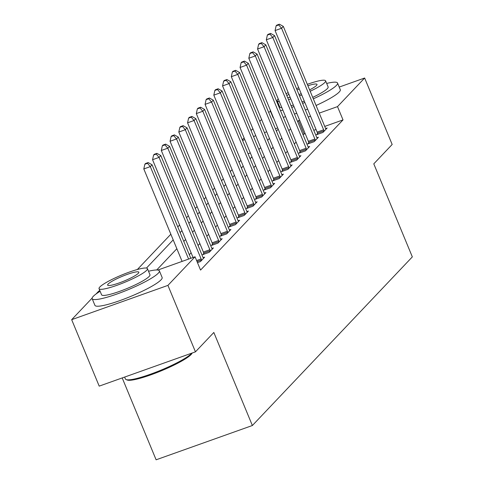 <?xml version="1.0" encoding="UTF-8"?>
<svg xmlns="http://www.w3.org/2000/svg" width="484" height="484" viewBox="0 0 484 484"><rect width="100%" height="100%" fill="white"/><g stroke="black" fill="none" stroke-linecap="round" stroke-linejoin="round"><path stroke-width="0.73" d="M122.204 377.937L156.114 459.8L252.37 425.515L412.332 256.889L373.787 163.846L392.167 144.474L364.64 78.015L337.511 106.613L319.24 113.117M252.37 425.515L213.831 332.472L195.451 351.844L99.202 386.129L71.668 319.67L92.123 298.114M95.995 294.03L98.797 291.072L99.867 290.69M240.851 160.422L239.048 162.322M232.102 169.642L230.293 171.548M223.348 178.868L221.545 180.774M214.6 188.094L212.797 189.994M205.851 197.321L204.042 199.22M197.097 206.541L195.294 208.447M188.349 215.767L186.546 217.673M179.6 224.993L177.791 226.893M170.846 234.22L137.365 269.509M242.29 139.803L244.099 137.904M251.039 130.583L252.848 128.677M259.793 121.357L261.596 119.451M250.319 152.92L248.056 153.724M157.844 270.042L195.052 256.786L200.558 270.078L343.017 119.905L324.746 126.409M316.052 129.506L313.789 130.311M305.095 133.409L303.069 134.782M296.123 142.102L294.314 144.002M287.369 151.329L285.566 153.228M278.621 160.549L276.818 162.455M269.872 169.775L268.063 171.681M261.118 179.001L259.315 180.901M252.37 188.228L250.561 190.127M243.621 197.448L241.812 199.354M234.867 206.674L233.064 208.58M226.119 215.9L224.31 217.8M217.364 225.127L215.561 227.026M208.616 234.347L206.813 236.252M199.868 243.573L198.059 245.479M191.113 252.799L189.311 254.699M197.472 262.63L200.449 261.566L204.653 257.137L203.141 257.676M203.837 253.459L202.699 254.657L209.203 252.346L213.402 247.917L211.889 248.455M212.585 244.232L211.447 245.436L217.951 243.119L222.15 238.691L220.643 239.229M221.339 235.012L220.202 236.21L226.706 233.893L230.904 229.464L229.392 230.003M230.088 225.786L228.95 226.984L235.454 224.667L239.653 220.238L238.14 220.777M238.842 216.56L237.698 217.764L244.202 215.447L248.407 211.018L246.894 211.556M247.59 207.333L246.453 208.537L252.957 206.22L257.155 201.792L255.643 202.33M256.339 198.113L255.201 199.311L261.705 196.994L265.904 192.565L264.391 193.104M265.093 188.887L263.949 190.085L270.453 187.768L274.658 183.345L273.145 183.884M273.841 179.661L272.704 180.865L279.207 178.548L283.406 174.119L281.894 174.657M282.589 170.435L281.452 171.638L287.956 169.321L292.154 164.893L290.648 165.431M291.344 161.214L290.206 162.412L296.71 160.095L300.909 155.667L299.396 156.205M300.092 151.988L298.955 153.186L305.458 150.869L309.657 146.446L308.145 146.985M308.846 142.762L307.703 143.966L314.207 141.649L318.411 137.22L316.899 137.758M317.595 133.536L316.457 134.74L322.961 132.422L327.16 127.994L325.647 128.532M195.451 351.844L167.924 285.385L71.668 319.67M268.584 112.227L270.586 111.514M339.211 87.072L364.64 78.015M343.017 119.905L337.511 106.613M195.052 256.786L167.924 285.385M299.59 120.117L297.563 121.49M290.618 128.811L288.809 130.71M281.863 138.037L280.061 139.936M273.115 147.257L271.312 149.163M264.367 156.483L262.558 158.389M255.612 165.709L253.81 167.609M246.864 174.936L245.055 176.835M238.116 184.156L236.307 186.062M229.362 193.382L227.559 195.288M220.613 202.608L218.804 204.508M211.859 211.835L210.056 213.734M203.111 221.055L201.308 222.961M194.362 230.281L192.553 232.187M185.608 239.507L183.805 241.407M176.86 248.728L156.713 269.969M310.54 116.214L308.284 117.019M277.677 127.921L275.42 128.726M266.72 131.823L264.464 132.628M255.77 135.726L253.507 136.53M244.813 139.628L242.551 140.433M146.452 268.076L173.193 239.882M180.139 232.562L181.948 230.656M188.887 223.336L190.696 221.436M197.641 214.116L199.444 212.21M206.39 204.889L208.199 202.984M215.144 195.663L216.947 193.757M223.892 186.437L225.695 184.537M232.641 177.217L234.45 175.311M241.395 167.99L243.198 166.085M250.143 158.764L251.952 156.858M258.892 149.538L260.701 147.638M267.646 140.318L269.449 138.412M276.394 131.091L278.203 129.186M303.994 133.802L298.489 120.51M188.609 259.085L150.312 166.623L152.061 164.778L190.799 258.305M182.105 261.402L143.808 168.94L150.312 166.623L147.457 163.308L148.152 162.57L145.551 163.495L144.855 164.233L147.457 163.308M144.855 164.233L143.808 168.94M152.061 164.778L148.152 162.57M201.592 260.368L201.483 259.993A2.91 0.92 70.4 0 0 201.126 258.946L159.061 157.397L160.815 155.552L202.875 257.101A2.91 0.92 70.4 0 0 203.334 258.039L203.51 258.341M193.062 257.5L152.557 159.714L159.061 157.397L156.205 154.081L156.907 153.343L154.305 154.275L153.603 155.013L156.205 154.081M153.603 155.013L152.557 159.714M160.815 155.552L156.907 153.343M210.34 251.142L210.237 250.766A2.91 0.92 70.4 0 0 209.874 249.72L167.815 148.171L169.563 146.331L211.629 247.875A2.91 0.92 70.4 0 0 212.089 248.818L212.264 249.115M204.036 254.185L203.734 253.084A2.91 0.92 70.4 0 0 203.371 252.037L161.311 150.488L167.815 148.171L164.953 144.861L165.655 144.123L163.054 145.049L162.352 145.787L164.953 144.861M162.352 145.787L161.311 150.488M169.563 146.331L165.655 144.123M219.089 241.915L218.986 241.546A2.91 0.92 70.4 0 0 218.629 240.5L176.563 138.95L178.312 137.105L220.377 238.654A2.91 0.92 70.4 0 0 220.837 239.592L221.013 239.889M212.791 244.958L212.482 243.857A2.91 0.92 70.4 0 0 212.125 242.817L170.059 141.267L176.563 138.95L173.708 135.635L174.403 134.897L171.802 135.822L171.106 136.561L173.708 135.635M171.106 136.561L170.059 141.267M178.312 137.105L174.403 134.897M227.843 232.695L227.74 232.32A2.91 0.92 70.4 0 0 227.377 231.273L185.311 129.724L187.066 127.879L229.126 229.428A2.91 0.92 70.4 0 0 229.591 230.366L229.767 230.668M221.539 235.732L221.236 234.637A2.91 0.92 70.4 0 0 220.873 233.591L178.808 132.041L185.311 129.724L182.456 126.409L183.158 125.671L180.556 126.596L179.854 127.334L182.456 126.409M179.854 127.334L178.808 132.041M187.066 127.879L183.158 125.671M192.154 353.017L192.088 353.169A35.507 5.33 157.5 0 1 191.089 354.548A35.507 5.33 157.5 0 1 158.558 371.93A35.507 5.33 157.5 0 1 127.244 380.031L126.118 379.583A36.379 5.457 -22.5 0 0 158.207 371.282A36.379 5.457 -22.5 0 0 191.543 353.477A36.379 5.457 -22.5 0 0 191.858 353.126M124.624 377.072L125.416 378.978A36.379 5.457 -22.5 0 0 126.118 379.583M100.121 291.295A36.379 5.457 -22.5 0 0 93.255 296.359A36.379 5.457 -22.5 0 0 92.16 298.695A36.379 5.457 -22.5 0 0 122.398 292.003A36.379 5.457 -22.5 0 0 158.286 273.194A36.379 5.457 -22.5 0 0 159.381 270.852A36.379 5.457 -22.5 0 0 148.521 271.252M92.16 298.695L94.912 305.344A36.379 5.457 -22.5 0 0 125.15 298.652A36.379 5.457 -22.5 0 0 161.039 279.837A36.379 5.457 -22.5 0 0 162.134 277.501L159.381 270.852M147.438 268.638L149.967 274.749A26.19 3.933 157.5 0 1 149.181 276.437A26.19 3.933 157.5 0 1 123.341 289.983A26.19 3.933 157.5 0 1 101.573 294.798L99.038 288.682A26.19 3.933 -22.5 0 0 120.806 283.866A26.19 3.933 -22.5 0 0 146.652 270.32A26.19 3.933 -22.5 0 0 147.438 268.638A26.19 3.933 -22.5 0 0 125.671 273.454A26.19 3.933 -22.5 0 0 99.825 287A26.19 3.933 -22.5 0 0 99.038 288.682M138.327 273.285A16.88 2.535 -22.5 0 0 138.835 272.202A16.88 2.535 -22.5 0 0 124.805 275.305A16.88 2.535 -22.5 0 0 108.15 284.035A16.88 2.535 -22.5 0 0 107.642 285.118A16.88 2.535 -22.5 0 0 121.672 282.015A16.88 2.535 -22.5 0 0 138.327 273.285M270.32 110.158A36.379 5.457 -22.5 0 0 270.32 110.884A36.379 5.457 -22.5 0 0 270.834 111.393M280.502 110.648A36.379 5.457 -22.5 0 0 282.85 110.062M291.719 107.381A36.379 5.457 -22.5 0 0 293.988 106.607M302.633 103.376A36.379 5.457 -22.5 0 0 304.853 102.481M313.323 98.839A36.379 5.457 -22.5 0 0 336.453 85.378A36.379 5.457 -22.5 0 0 337.542 83.036A36.379 5.457 -22.5 0 0 326.682 83.436M270.32 110.884L273.073 117.527A36.379 5.457 -22.5 0 0 273.587 118.042M283.255 117.291A36.379 5.457 -22.5 0 0 285.602 116.711M294.472 114.03A36.379 5.457 -22.5 0 0 296.74 113.25M305.386 110.025A36.379 5.457 -22.5 0 0 307.606 109.13M316.076 105.482A36.379 5.457 -22.5 0 0 339.205 92.02A36.379 5.457 -22.5 0 0 340.294 89.685L337.542 83.036M310.184 91.258A26.19 3.933 -22.5 0 0 324.812 82.504A26.19 3.933 -22.5 0 0 325.599 80.822L328.134 86.938A26.19 3.933 157.5 0 1 327.347 88.62A26.19 3.933 157.5 0 1 312.718 97.375M304.267 101.071A26.19 3.933 157.5 0 1 302.04 101.955M293.346 105.052A26.19 3.933 157.5 0 1 291.047 105.754M281.839 107.617A26.19 3.933 157.5 0 1 279.734 106.982L277.199 100.872A26.19 3.933 -22.5 0 0 279.304 101.507M278.239 98.93A26.19 3.933 -22.5 0 0 277.985 99.184A26.19 3.933 -22.5 0 0 277.199 100.872M288.512 99.643A26.19 3.933 -22.5 0 0 290.811 98.936M299.511 95.844A26.19 3.933 -22.5 0 0 301.738 94.955M309.603 89.867A16.88 2.535 -22.5 0 0 316.488 85.474A16.88 2.535 -22.5 0 0 316.996 84.385A16.88 2.535 -22.5 0 0 307.897 85.735M299.269 88.995A16.88 2.535 -22.5 0 0 297.073 89.963M288.875 94.259A16.88 2.535 -22.5 0 0 286.879 95.693M287.702 97.689A16.88 2.535 -22.5 0 0 290.134 97.284M298.967 94.531A16.88 2.535 -22.5 0 0 301.199 93.66M325.599 80.822A26.19 3.933 -22.5 0 0 307.316 84.343M298.731 87.701A26.19 3.933 -22.5 0 0 296.529 88.651M288.192 92.613A26.19 3.933 -22.5 0 0 286.068 93.739M278.282 103.485A36.379 5.457 -22.5 0 0 277.683 103.854M236.591 223.469L236.488 223.094A2.91 0.92 70.4 0 0 236.125 222.047L194.066 120.498L195.814 118.653L237.88 220.202A2.91 0.92 70.4 0 0 238.34 221.14L238.515 221.442M230.287 226.506L229.985 225.411A2.91 0.92 70.4 0 0 229.622 224.364L187.562 122.815L194.066 120.498L191.21 117.182L191.906 116.444L189.304 117.376L188.609 118.114L191.21 117.182M188.609 118.114L187.562 122.815M195.814 118.653L191.906 116.444M245.346 214.243L245.237 213.868A2.91 0.92 70.4 0 0 244.88 212.821L202.814 111.272L204.563 109.432L246.628 210.982A2.91 0.92 70.4 0 0 247.088 211.919L247.263 212.216M239.042 217.286L238.733 216.185A2.91 0.92 70.4 0 0 238.376 215.138L196.31 113.589L202.814 111.272L199.959 107.962L200.66 107.224L198.059 108.15L197.357 108.888L199.959 107.962M197.357 108.888L196.31 113.589M204.563 109.432L200.66 107.224M254.094 205.016L253.991 204.647A2.91 0.92 70.4 0 0 253.628 203.601L211.569 102.051L213.317 100.206L255.377 201.755A2.91 0.92 70.4 0 0 255.842 202.693L256.018 202.99M247.79 208.059L247.487 206.958A2.91 0.92 70.4 0 0 247.124 205.918L205.065 104.369L211.569 102.051L208.707 98.736L209.409 97.998L206.807 98.924L206.105 99.662L208.707 98.736M206.105 99.662L205.065 104.369M213.317 100.206L209.409 97.998M262.842 195.796L262.739 195.421A2.91 0.92 70.4 0 0 262.382 194.374L220.317 92.825L222.065 90.98L264.131 192.529A2.91 0.92 70.4 0 0 264.591 193.467L264.766 193.769M256.538 198.833L256.236 197.738A2.91 0.92 70.4 0 0 255.879 196.692L213.813 95.142L220.317 92.825L217.461 89.51L218.157 88.772L215.555 89.697L214.86 90.435L217.461 89.51M214.86 90.435L213.813 95.142M222.065 90.98L218.157 88.772M271.597 186.57L271.488 186.195A2.91 0.92 70.4 0 0 271.131 185.148L229.065 83.599L230.82 81.754L272.879 183.303A2.91 0.92 70.4 0 0 273.339 184.241L273.514 184.543M265.293 189.607L264.984 188.512A2.91 0.92 70.4 0 0 264.627 187.465L222.561 85.916L229.065 83.599L226.209 80.283L226.911 79.545L224.31 80.477L223.608 81.215L226.209 80.283M223.608 81.215L222.561 85.916M230.82 81.754L226.911 79.545M280.345 177.344L280.242 176.969A2.91 0.92 70.4 0 0 279.879 175.922L237.819 74.379L239.568 72.533L281.634 174.083A2.91 0.92 70.4 0 0 282.093 175.02L282.269 175.317M274.041 180.387L273.738 179.286A2.91 0.92 70.4 0 0 273.375 178.239L231.316 76.69L237.819 74.379L234.958 71.063L235.66 70.325L233.058 71.251L232.356 71.989L234.958 71.063M232.356 71.989L231.316 76.69M239.568 72.533L235.66 70.325M289.093 168.117L288.99 167.748A2.91 0.92 70.4 0 0 288.633 166.702L246.568 65.152L248.316 63.307L290.382 164.856A2.91 0.92 70.4 0 0 290.842 165.794L291.017 166.091M282.795 171.161L282.487 170.066A2.91 0.92 70.4 0 0 282.13 169.019L240.064 67.47L246.568 65.152L243.712 61.837L244.408 61.099L241.806 62.025L241.111 62.763L243.712 61.837M241.111 62.763L240.064 67.47M248.316 63.307L244.408 61.099M297.848 158.897L297.745 158.522A2.91 0.92 70.4 0 0 297.382 157.475L255.316 55.926L257.071 54.081L299.13 155.63A2.91 0.92 70.4 0 0 299.596 156.568L299.771 156.87M291.543 161.934L291.241 160.839A2.91 0.92 70.4 0 0 290.878 159.793L248.812 58.243L255.316 55.926L252.46 52.611L253.162 51.873L250.561 52.798L249.859 53.536L252.46 52.611M249.859 53.536L248.812 58.243M257.071 54.081L253.162 51.873M306.596 149.671L306.493 149.296A2.91 0.92 70.4 0 0 306.13 148.249L264.07 46.7L265.819 44.855L307.885 146.404A2.91 0.92 70.4 0 0 308.344 147.348L308.52 147.644M300.292 152.708L299.989 151.613A2.91 0.92 70.4 0 0 299.626 150.566L257.567 49.017L264.07 46.7L261.215 43.385L261.911 42.646L259.309 43.578L258.613 44.316L261.215 43.385M258.613 44.316L257.567 49.017M265.819 44.855L261.911 42.646M315.35 140.445L315.241 140.07A2.91 0.92 70.4 0 0 314.884 139.029L272.819 37.48L274.567 35.634L316.633 137.184A2.91 0.92 70.4 0 0 317.093 138.121L317.268 138.418M309.046 143.488L308.738 142.387A2.91 0.92 70.4 0 0 308.381 141.34L266.315 39.791L272.819 37.48L269.963 34.164L270.665 33.426L268.063 34.352L267.362 35.09L269.963 34.164M267.362 35.09L266.315 39.791M274.567 35.634L270.665 33.426M324.099 131.225L323.996 130.849A2.91 0.92 70.4 0 0 323.633 129.803L281.573 28.254L283.322 26.408L325.381 127.957A2.91 0.92 70.4 0 0 325.847 128.895L326.022 129.192M317.794 134.262L317.492 133.167A2.91 0.92 70.4 0 0 317.129 132.12L275.069 30.571L281.573 28.254L278.711 24.938L279.413 24.2L276.812 25.126L276.11 25.864L278.711 24.938M276.11 25.864L275.069 30.571M283.322 26.408L279.413 24.2M201.483 259.993L197.036 261.578M201.126 258.946L196.613 260.555M210.237 250.766L203.734 253.084M209.874 249.72L203.371 252.037M218.986 241.546L212.482 243.857M218.629 240.5L212.125 242.817M227.74 232.32L221.236 234.637M227.377 231.273L220.873 233.591M236.488 223.094L229.985 225.411M236.125 222.047L229.622 224.364M245.237 213.868L238.733 216.185M244.88 212.821L238.376 215.138M253.991 204.647L247.487 206.958M253.628 203.601L247.124 205.918M262.739 195.421L256.236 197.738M262.382 194.374L255.879 196.692M271.488 186.195L264.984 188.512M271.131 185.148L264.627 187.465M280.242 176.969L273.738 179.286M279.879 175.922L273.375 178.239M288.99 167.748L282.487 170.066M288.633 166.702L282.13 169.019M297.745 158.522L291.241 160.839M297.382 157.475L290.878 159.793M306.493 149.296L299.989 151.613M306.13 148.249L299.626 150.566M315.241 140.07L308.738 142.387M314.884 139.029L308.381 141.34M323.996 130.849L317.492 133.167M323.633 129.803L317.129 132.12"/></g></svg>
